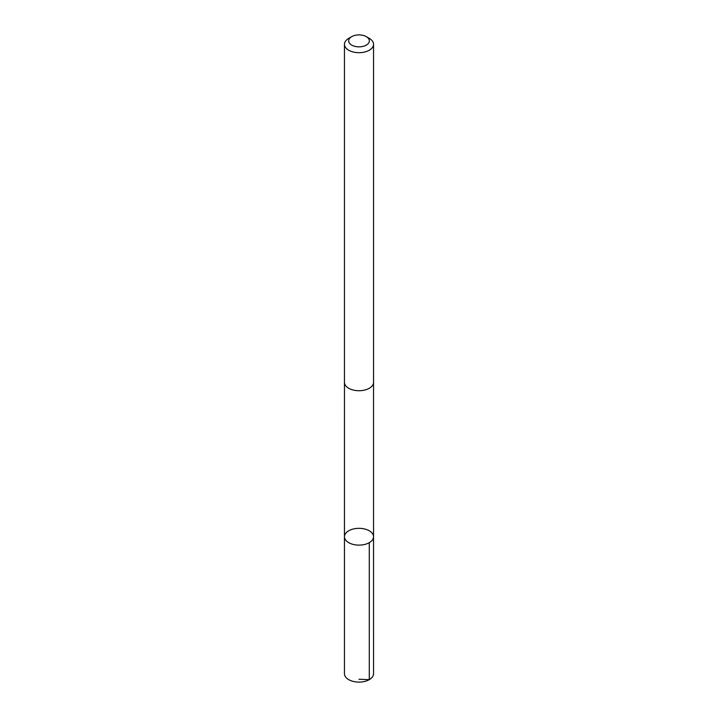 <?xml version="1.0" encoding="UTF-8"?>
<svg xmlns="http://www.w3.org/2000/svg" width="718" height="718" viewBox="0 0 718 718"><rect width="100%" height="100%" fill="white"/><g stroke="black" fill="none" stroke-linecap="round" stroke-linejoin="round"><path stroke-width="1.08" d="M358.318 528.34A14.539 8.392 180 0 1 373.539 536.723A14.539 8.392 180 0 1 359 545.124A14.539 8.392 180 0 1 344.461 536.723A14.539 8.392 180 0 1 358.318 528.34M344.452 673.708A14.548 8.401 0 0 0 359.682 682.1A14.548 8.401 0 0 0 373.548 673.708L373.539 536.723A14.539 8.392 180 0 1 359 545.124A14.539 8.392 180 0 1 344.461 536.723L344.452 673.708M351.685 36.645L348.715 38.359A14.548 8.401 0 0 0 344.452 44.301L344.452 382.326A14.548 8.401 0 0 0 359.682 390.718A14.548 8.401 0 0 0 373.548 382.326L373.548 44.301A14.548 8.401 0 0 0 369.285 38.359L366.315 36.645A10.348 5.977 0 0 0 351.685 36.645A10.348 5.977 0 0 0 349.54 43.286A10.348 5.977 0 0 0 359.485 46.841A10.348 5.977 0 0 0 368.648 43.026A10.348 5.977 0 0 0 366.315 36.645M344.452 44.301A14.548 8.401 0 0 0 359.682 52.683A14.548 8.401 0 0 0 373.548 44.301M359 679.246L369.285 679.65L369.276 542.664M344.469 382.748L344.461 536.723M373.531 382.748L373.539 536.723"/></g></svg>
